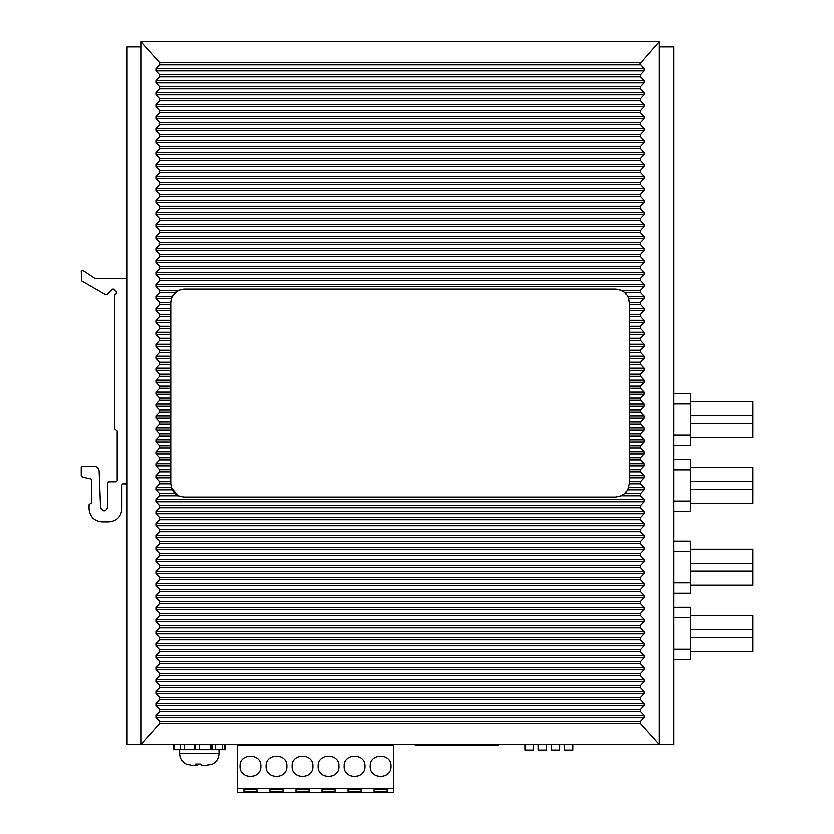 <?xml version="1.0" encoding="UTF-8"?>
<svg xmlns="http://www.w3.org/2000/svg" width="834" height="834" viewBox="0 0 834 834"><rect width="100%" height="100%" fill="white"/><g stroke="black" fill="none" stroke-linecap="round" stroke-linejoin="round"><path stroke-width="1.25" d="M659.058 46.902L673.643 46.902L673.643 744.46L659.058 744.46L640.22 723.391L159.94 723.391L159.899 721.295L156.208 717.417L156.208 715.28L159.867 711.433L159.867 709.296L156.208 705.449L156.208 703.302L159.867 699.465L159.867 697.318L156.208 693.471L156.208 691.334L159.867 687.487L159.867 685.35L156.208 681.503L156.208 679.356L159.867 675.519L159.867 673.372L156.208 669.525L156.208 667.388L159.867 663.541L159.867 661.404L156.208 657.557L156.208 655.409L159.867 651.573L159.867 649.425L156.208 645.579L156.208 643.441L159.867 639.595L159.867 637.457L156.208 633.611L156.208 631.463L159.867 627.627L159.867 625.479L156.208 621.632L156.208 619.495L159.867 615.648L159.867 613.511L156.208 609.664L156.208 607.517L159.867 603.68L159.867 601.533L156.208 597.697L156.208 595.549L159.867 591.702L159.867 589.565L156.208 585.718L156.208 583.581L159.867 579.734L159.867 577.587L156.208 573.75L156.208 571.603L159.867 567.756L159.867 565.619L156.208 561.772L156.208 559.635L159.867 555.788L159.867 553.64L156.208 549.804L156.208 547.657L159.867 543.81L159.867 541.673L156.208 537.826L156.208 535.689L159.867 531.842L159.867 529.694L156.208 525.858L156.208 523.71L159.867 519.863L159.867 517.726L156.208 513.88L156.208 511.742L159.867 507.896L159.867 505.748L156.208 501.912L156.208 499.764L159.867 495.917L159.867 493.78L156.208 489.933L172.377 489.933L171.033 484.179L171.033 301.981L171.814 297.54M178.695 496.042L184.043 497.189L615.857 497.189L621.528 495.917L624.739 493.78L627.689 489.933L629.128 483.949L629.128 308.194L643.952 308.194L640.303 304.358L640.303 302.21L643.952 298.363L643.952 296.226L640.303 292.38L640.303 290.242L643.952 286.396L643.952 284.248L640.303 280.412L640.303 278.264L643.952 274.417L643.952 272.28L640.303 268.433L640.303 266.296L643.952 262.449L643.952 260.302L640.303 256.465L640.303 254.318L643.952 250.471L643.952 248.334L640.303 244.487L640.303 242.35L643.952 238.503L643.952 236.356L640.303 232.519L640.303 230.372L643.952 226.535L643.952 224.388L640.303 220.541L640.303 218.404L643.952 214.557L643.952 212.409L640.303 208.573L640.303 206.425L643.952 202.589L643.952 200.441L640.303 196.595L640.303 194.458L643.952 190.611L643.952 188.474L640.303 184.627L640.303 182.479L643.952 178.643L643.952 176.495L640.303 172.648L640.303 170.511L643.952 166.664L643.952 164.527L640.303 160.681L640.303 158.533L643.952 154.697L643.952 152.549L640.303 148.702L640.303 146.565L643.952 142.718L643.952 140.581L640.303 136.734L640.303 134.587L643.952 130.75L643.952 128.603L640.303 124.756L640.303 122.619L643.952 118.772L643.952 116.635L640.303 112.788L640.303 110.641L643.952 106.804L643.952 104.657L640.303 100.81L640.303 98.673L643.952 94.826L643.952 92.689L640.303 88.842L640.303 86.694L643.952 82.858L643.952 80.71L640.303 76.864L640.303 74.726L643.952 70.88L643.952 68.742L639.803 63.801L659.058 41.7L659.058 744.46L127.049 744.46L127.049 46.902L141.102 46.902M643.952 308.194L643.952 310.342L629.128 310.342M629.128 320.173L643.952 320.173L640.303 316.326L640.303 314.189L643.952 310.342M643.952 320.173L643.952 322.31L629.128 322.31M629.128 332.141L643.952 332.141L640.303 328.304L640.303 326.157L643.952 322.31M643.952 332.141L643.952 334.288L629.128 334.288M629.128 338.135L640.303 338.135L643.952 334.288M640.303 338.135L640.303 340.272L629.128 340.272M629.128 350.103L640.303 350.103L643.952 346.256L643.952 344.119L640.303 340.272M640.303 350.103L640.303 352.25L629.128 352.25M629.128 368.065L643.952 368.065L640.303 364.218L640.303 362.081L643.952 358.234L643.952 356.087L640.303 352.25M643.952 368.065L643.952 370.202L629.128 370.202M629.128 380.033L643.952 380.033L640.303 376.197L640.303 374.049L643.952 370.202M643.952 380.033L643.952 382.18L629.128 382.18M629.128 392.011L643.952 392.011L640.303 388.164L640.303 386.027L643.952 382.18M643.952 392.011L643.952 394.148L629.128 394.148M629.128 397.995L640.303 397.995L643.952 394.148M640.303 397.995L640.303 400.143L629.128 400.143M629.128 409.963L640.303 409.963L643.952 406.127L643.952 403.979L640.303 400.143M640.303 409.963L640.303 412.111L629.128 412.111M629.128 427.925L643.952 427.925L640.303 424.089L640.303 421.941L643.952 418.095L643.952 415.957L640.303 412.111M643.952 427.925L643.952 430.073L629.128 430.073M629.128 439.904L643.952 439.904L640.303 436.057L640.303 433.909L643.952 430.073M643.952 439.904L643.952 442.041L629.128 442.041M629.128 457.856L640.303 457.856L643.952 454.019L643.952 451.872L640.303 448.025L640.303 445.888L643.952 442.041M640.303 457.856L640.303 460.003L629.128 460.003M629.128 469.834L640.303 469.834L643.952 465.987L643.952 463.85L640.303 460.003M640.303 469.834L640.303 471.971L629.128 471.971M627.679 489.954L628.555 487.796L643.952 487.796L640.303 483.949L640.303 481.802L643.952 477.965L643.952 475.818L640.303 471.971M643.952 487.796L643.952 489.933L627.689 489.933M640.22 723.391L640.272 721.295L643.952 717.417L643.952 715.28L640.303 711.433L640.303 709.296L643.952 705.449L643.952 703.302L640.303 699.465L640.303 697.318L643.952 693.471L643.952 691.334L640.303 687.487L640.303 685.35L643.952 681.503L643.952 679.356L640.303 675.519L640.303 673.372L643.952 669.525L643.952 667.388L640.303 663.541L640.303 661.404L643.952 657.557L643.952 655.409L640.303 651.573L640.303 649.425L643.952 645.579L643.952 643.441L640.303 639.595L640.303 637.457L643.952 633.611L643.952 631.463L640.303 627.627L640.303 625.479L643.952 621.632L643.952 619.495L640.303 615.648L640.303 613.511L643.952 609.664L643.952 607.517L640.303 603.68L640.303 601.533L643.952 597.697L643.952 595.549L640.303 591.702L640.303 589.565L643.952 585.718L643.952 583.581L640.303 579.734L640.303 577.587L643.952 573.75L643.952 571.603L640.303 567.756L640.303 565.619L643.952 561.772L643.952 559.635L640.303 555.788L640.303 553.64L643.952 549.804L643.952 547.657L640.303 543.81L640.303 541.673L643.952 537.826L643.952 535.689L640.303 531.842L640.303 529.694L643.952 525.858L643.952 523.71L640.303 519.863L640.303 517.726L643.952 513.88L643.952 511.742L640.303 507.896L640.303 505.748L643.952 501.912L643.952 499.764L640.303 495.917L640.303 493.78L643.952 489.933M659.058 41.7L141.102 41.7L141.102 744.46L159.94 723.391M172.377 489.933L175.265 493.78L178.434 495.917L171.543 487.796L156.208 487.796L156.208 489.933M156.208 487.796L159.867 483.949L159.867 481.802L156.208 477.965L156.208 475.818L159.867 471.971L171.033 471.971M171.033 469.834L159.867 469.834L159.867 471.971M159.867 469.834L156.208 465.987L156.208 463.85L159.867 460.003L171.033 460.003M171.033 457.856L159.867 457.856L159.867 460.003M159.867 457.856L156.208 454.019L156.208 451.872L159.867 448.025L159.867 445.888L156.208 442.041L171.033 442.041M171.033 439.904L156.208 439.904L156.208 442.041M156.208 439.904L159.867 436.057L159.867 433.909L156.208 430.073L171.033 430.073M171.033 427.925L156.208 427.925L156.208 430.073M156.208 427.925L159.867 424.089L159.867 421.941L156.208 418.095L156.208 415.957L159.867 412.111L171.033 412.111M171.033 409.963L159.867 409.963L159.867 412.111M159.867 409.963L156.208 406.127L156.208 403.979L159.867 400.143L171.033 400.143M171.033 397.995L159.867 397.995L159.867 400.143M159.867 397.995L156.208 394.148L171.033 394.148M171.033 392.011L156.208 392.011L156.208 394.148M156.208 392.011L159.867 388.164L159.867 386.027L156.208 382.18L171.033 382.18M171.033 380.033L156.208 380.033L156.208 382.18M156.208 380.033L159.867 376.197L159.867 374.049L156.208 370.202L171.033 370.202M171.033 368.065L156.208 368.065L156.208 370.202M156.208 368.065L159.867 364.218L159.867 362.081L156.208 358.234L156.208 356.087L159.867 352.25L171.033 352.25M171.033 350.103L159.867 350.103L159.867 352.25M159.867 350.103L156.208 346.256L156.208 344.119L159.867 340.272L171.033 340.272M171.033 338.135L159.867 338.135L159.867 340.272M159.867 338.135L156.208 334.288L171.033 334.288M171.033 332.141L156.208 332.141L156.208 334.288M156.208 332.141L159.867 328.304L159.867 326.157L156.208 322.31L171.033 322.31M171.033 320.173L156.208 320.173L156.208 322.31M156.208 320.173L159.867 316.326L159.867 314.189L156.208 310.342L171.033 310.342M171.033 308.194L156.208 308.194L156.208 310.342M156.208 308.194L159.867 304.358L159.867 302.21L156.208 298.363L156.208 296.226L159.867 292.38L175.265 292.38L171.543 298.363L156.208 298.363M156.208 296.226L172.377 296.226L178.413 290.253L184.043 288.971L178.434 290.242L159.867 290.242L159.867 292.38M159.867 290.242L156.208 286.396L156.208 284.248L159.867 280.412L159.867 278.264L156.208 274.417L156.208 272.28L159.867 268.433L159.867 266.296L156.208 262.449L156.208 260.302L159.867 256.465L159.867 254.318L156.208 250.471L156.208 248.334L159.867 244.487L159.867 242.35L156.208 238.503L156.208 236.356L159.867 232.519L159.867 230.372L156.208 226.535L156.208 224.388L159.867 220.541L159.867 218.404L156.208 214.557L156.208 212.409L159.867 208.573L159.867 206.425L156.208 202.589L156.208 200.441L159.867 196.595L159.867 194.458L156.208 190.611L156.208 188.474L159.867 184.627L159.867 182.479L156.208 178.643L156.208 176.495L159.867 172.648L159.867 170.511L156.208 166.664L156.208 164.527L159.867 160.681L159.867 158.533L156.208 154.697L156.208 152.549L159.867 148.702L159.867 146.565L156.208 142.718L156.208 140.581L159.867 136.734L159.867 134.587L156.208 130.75L156.208 128.603L159.867 124.756L159.867 122.619L156.208 118.772L156.208 116.635L159.867 112.788L159.867 110.641L156.208 106.804L156.208 104.657L159.867 100.81L159.867 98.673L156.208 94.826L156.208 92.689L159.867 88.842L159.867 86.694L156.208 82.858L156.208 80.71L159.867 76.864L159.867 74.726L156.208 70.88L156.208 68.742L159.899 64.864L159.94 62.769L141.102 41.7M184.043 288.971L616.117 288.971L621.726 290.242L624.906 292.38L627.783 296.226L629.128 302.21L640.303 302.21M178.434 290.242L175.265 292.38M629.128 483.949L640.303 483.949M629.128 308.194L629.128 302.21M640.303 493.78L624.739 493.78L621.528 495.917L640.303 495.917M621.466 290.117L624.906 292.38L640.303 292.38M627.783 296.226L643.952 296.226M628.346 297.54L629.128 301.981M578.9 744.46L519.238 744.46M533.447 744.877L533.447 750.079L525.118 750.079L525.118 744.877M546.624 744.877L546.624 750.079L538.295 750.079L538.295 744.877M559.843 744.877L559.843 750.079L551.514 750.079L551.514 744.877M573.01 744.877L573.01 750.079L564.681 750.079L564.681 744.877M673.643 541.287L690.291 541.287L690.291 582.924L673.643 582.924M690.291 551.691L673.643 551.691M673.643 607.392L690.291 607.392L690.291 649.04L673.643 649.04M690.291 617.806L673.643 617.806M690.291 549.356L752.768 549.356L752.768 563.409L690.291 563.409M690.291 615.461L752.768 615.461L752.768 629.524L690.291 629.524M752.768 629.524L752.768 637.332L690.291 637.332L752.768 637.332L752.768 651.385L690.291 651.385M752.768 563.409L752.768 571.217L690.291 571.217L752.768 571.217L752.768 585.27L690.291 585.27M690.291 649.04L690.291 659.454L673.643 659.454M690.291 582.924L690.291 593.339L673.643 593.339M673.643 393.439L690.291 393.439L690.291 435.087L673.643 435.087M690.291 403.854L673.643 403.854M673.643 459.555L690.291 459.555L690.291 501.203L673.643 501.203M690.291 469.969L673.643 469.969M690.291 401.508L752.768 401.508L752.768 415.572L690.291 415.572M690.291 467.624L752.768 467.624L752.768 481.677L690.291 481.677M752.768 481.677L752.768 489.485L690.291 489.485L752.768 489.485L752.768 503.548L690.291 503.548M752.768 415.572L752.768 423.38L690.291 423.38L752.768 423.38L752.768 437.433L690.291 437.433M690.291 501.203L690.291 511.617L673.643 511.617M690.291 435.087L690.291 445.502L673.643 445.502M498.523 744.46L498.523 745.502L415.228 745.502L415.228 744.46M173.618 744.46L173.618 749.662L173.378 744.46M180.592 744.46L180.592 749.662L173.618 749.662M174.827 749.662L174.827 744.46M184.554 744.46L184.554 749.662L179.883 749.662L179.883 753.571L218.925 753.571L218.925 749.662M184.45 749.662L184.45 744.46M184.554 749.662L194.76 749.662L194.76 744.46M194.76 749.662L195.823 749.662L195.823 744.46M199.712 744.46L199.712 749.662L195.823 749.662M199.712 749.662L199.952 744.46M199.952 749.662L210.7 749.662L210.7 744.46M211.888 744.46L211.888 749.662L210.7 749.662M211.888 749.662L215.141 749.662L215.141 744.46M222.324 744.46L222.324 749.662L215.141 749.662M222.324 749.662L224.325 749.662L224.325 744.46M225.43 744.46L225.43 749.662L224.325 749.662M218.925 753.571C218.737 758.304 216.569 761.796 212.42 764.059L206.54 765.278L201.421 765.278L200.994 764.059L195.802 764.059L196.23 765.278L191.862 765.278L186.389 764.059C182.239 761.796 180.071 758.304 179.883 753.571M202.506 765.278L206.947 765.278L212.326 764.059M192.268 765.278L197.387 765.278L197.814 764.059M196.303 765.278L196.292 764.059L196.23 765.278M393.523 744.46L393.523 792.3L237.356 792.3L237.356 744.46M373.997 789.433L373.997 791.518L373.997 789.433L387.018 789.433L387.018 791.518L387.018 789.433M387.018 791.518L373.997 791.518M360.986 791.518L360.986 789.433L360.986 791.518L347.976 791.518L347.976 789.433L347.976 791.518M347.976 789.433L360.986 789.433M334.955 791.518L334.955 789.433L334.955 791.518L321.945 791.518L321.945 789.433L321.945 791.518M321.945 789.433L334.955 789.433M308.934 791.518L308.934 789.433L308.934 791.518L295.914 791.518L295.914 789.433L295.914 791.518M295.914 789.433L308.934 789.433M282.903 791.518L282.903 789.433L282.903 791.518L269.893 791.518L269.893 789.433L269.893 791.518M269.893 789.433L282.903 789.433M256.872 791.518L256.872 789.433L256.872 791.518L243.862 791.518L243.862 789.433L243.862 791.518M243.862 789.433L256.872 789.433M393.523 788.651L237.356 788.651M393.523 745.189L237.356 745.189M344.067 766.269C343.42 752.841 365.532 752.841 364.896 766.269C365.532 779.707 343.42 779.707 344.067 766.269M370.098 766.269C369.452 752.841 391.563 752.841 390.917 766.269C391.563 779.707 369.452 779.707 370.098 766.269M239.952 766.269C239.316 752.841 261.428 752.841 260.781 766.269C261.428 779.707 239.316 779.707 239.952 766.269M286.802 766.269C287.449 779.707 265.337 779.707 265.983 766.269C265.337 752.841 287.449 752.841 286.802 766.269M312.833 766.269C313.48 779.707 291.368 779.707 292.015 766.269C291.368 752.841 313.48 752.841 312.833 766.269M338.865 766.269C339.511 779.707 317.4 779.707 318.046 766.269C317.4 752.841 339.511 752.841 338.865 766.269M378.949 745.189L378.949 744.46M371.14 745.189L371.14 744.46M251.931 744.46L251.931 745.189M259.739 745.189L259.739 744.46M89.05 478.82L82.013 476.944L81.232 475.933L81.232 467.363L82.274 466.321L93.929 466.321C96.994 466.602 98.735 468.281 99.131 471.325L100.518 507.593C103.02 512.149 105.438 512.107 107.784 507.458L107.784 482.98L108.827 481.937L116.114 481.937L117.156 480.895L117.156 430.928L114.55 428.843L114.55 295.403L116.489 293.099L116.489 291.598L113.841 289.012L112.371 289.033L107.054 294.496L105.782 294.673L81.753 280.787L81.232 271.154L82.868 270.289L95.097 278.4L126.007 278.4L127.049 279.442L127.049 482.98L126.007 484.022L122.879 484.022L121.837 485.065L121.837 509.011C121.066 516.913 116.729 521.25 108.827 522.021L102.061 522.021C94.159 521.25 89.822 516.913 89.05 509.011L89.05 504.841L91.646 502.766L91.646 479.863L90.604 478.82L89.05 478.82M114.55 295.403L114.873 294.642M90.604 503.809L91.646 502.766M640.272 721.295L159.899 721.295M643.952 717.417L156.208 717.417M643.952 715.28L156.208 715.28M640.303 711.433L159.867 711.433M640.303 709.296L159.867 709.296M643.952 705.449L156.208 705.449M643.952 703.302L156.208 703.302M640.303 699.465L159.867 699.465M640.303 697.318L159.867 697.318M643.952 693.471L156.208 693.471M643.952 691.334L156.208 691.334M640.303 687.487L159.867 687.487M640.303 685.35L159.867 685.35M643.952 681.503L156.208 681.503M643.952 679.356L156.208 679.356M640.303 675.519L159.867 675.519M640.303 673.372L159.867 673.372M643.952 669.525L156.208 669.525M643.952 667.388L156.208 667.388M640.303 663.541L159.867 663.541M640.303 661.404L159.867 661.404M643.952 657.557L156.208 657.557M643.952 655.409L156.208 655.409M640.303 651.573L159.867 651.573M640.303 649.425L159.867 649.425M643.952 645.579L156.208 645.579M643.952 643.441L156.208 643.441M640.303 639.595L159.867 639.595M640.303 637.457L159.867 637.457M643.952 633.611L156.208 633.611M643.952 631.463L156.208 631.463M640.303 627.627L159.867 627.627M640.303 625.479L159.867 625.479M643.952 621.632L156.208 621.632M643.952 619.495L156.208 619.495M640.303 615.648L159.867 615.648M640.303 613.511L159.867 613.511M643.952 609.664L156.208 609.664M643.952 607.517L156.208 607.517M640.303 603.68L159.867 603.68M640.303 601.533L159.867 601.533M643.952 597.697L156.208 597.697M643.952 595.549L156.208 595.549M640.303 591.702L159.867 591.702M640.303 589.565L159.867 589.565M643.952 585.718L156.208 585.718M643.952 583.581L156.208 583.581M640.303 579.734L159.867 579.734M640.303 577.587L159.867 577.587M643.952 573.75L156.208 573.75M643.952 571.603L156.208 571.603M640.303 567.756L159.867 567.756M640.303 565.619L159.867 565.619M643.952 561.772L156.208 561.772M643.952 559.635L156.208 559.635M640.303 555.788L159.867 555.788M640.303 553.64L159.867 553.64M643.952 549.804L156.208 549.804M643.952 547.657L156.208 547.657M640.303 543.81L159.867 543.81M640.303 541.673L159.867 541.673M643.952 537.826L156.208 537.826M643.952 535.689L156.208 535.689M640.303 531.842L159.867 531.842M640.303 529.694L159.867 529.694M643.952 525.858L156.208 525.858M643.952 523.71L156.208 523.71M640.303 519.863L159.867 519.863M640.303 517.726L159.867 517.726M643.952 513.88L156.208 513.88M643.952 511.742L156.208 511.742M640.303 507.896L159.867 507.896M640.303 505.748L159.867 505.748M643.952 501.912L156.208 501.912M643.952 499.764L156.208 499.764M643.952 284.248L156.208 284.248M643.952 286.396L156.208 286.396M640.303 280.412L159.867 280.412M640.303 278.264L159.867 278.264M643.952 274.417L156.208 274.417M643.952 272.28L156.208 272.28M640.303 268.433L159.867 268.433M640.303 266.296L159.867 266.296M643.952 262.449L156.208 262.449M643.952 260.302L156.208 260.302M640.303 256.465L159.867 256.465M640.303 254.318L159.867 254.318M643.952 250.471L156.208 250.471M643.952 248.334L156.208 248.334M640.303 244.487L159.867 244.487M640.303 242.35L159.867 242.35M643.952 238.503L156.208 238.503M643.952 236.356L156.208 236.356M640.303 232.519L159.867 232.519M640.303 230.372L159.867 230.372M643.952 226.535L156.208 226.535M643.952 224.388L156.208 224.388M640.303 220.541L159.867 220.541M640.303 218.404L159.867 218.404M643.952 214.557L156.208 214.557M643.952 212.409L156.208 212.409M640.303 208.573L159.867 208.573M640.303 206.425L159.867 206.425M643.952 202.589L156.208 202.589M643.952 200.441L156.208 200.441M640.303 196.595L159.867 196.595M640.303 194.458L159.867 194.458M643.952 190.611L156.208 190.611M643.952 188.474L156.208 188.474M640.303 184.627L159.867 184.627M640.303 182.479L159.867 182.479M643.952 178.643L156.208 178.643M643.952 176.495L156.208 176.495M640.303 172.648L159.867 172.648M640.303 170.511L159.867 170.511M643.952 166.664L156.208 166.664M643.952 164.527L156.208 164.527M640.303 160.681L159.867 160.681M640.303 158.533L159.867 158.533M643.952 154.697L156.208 154.697M643.952 152.549L156.208 152.549M640.303 148.702L159.867 148.702M640.303 146.565L159.867 146.565M643.952 142.718L156.208 142.718M643.952 140.581L156.208 140.581M640.303 136.734L159.867 136.734M640.303 134.587L159.867 134.587M643.952 130.75L156.208 130.75M643.952 128.603L156.208 128.603M640.303 124.756L159.867 124.756M640.303 122.619L159.867 122.619M643.952 118.772L156.208 118.772M643.952 116.635L156.208 116.635M640.303 112.788L159.867 112.788M640.303 110.641L159.867 110.641M643.952 106.804L156.208 106.804M643.952 104.657L156.208 104.657M640.303 100.81L159.867 100.81M640.303 98.673L159.867 98.673M643.952 94.826L156.208 94.826M643.952 92.689L156.208 92.689M640.303 88.842L159.867 88.842M640.303 86.694L159.867 86.694M643.952 82.858L156.208 82.858M643.952 80.71L156.208 80.71M640.303 76.864L159.867 76.864M640.303 74.726L159.867 74.726M643.952 70.88L156.208 70.88M643.952 68.742L156.208 68.742M640.272 64.864L159.899 64.864M640.22 62.769L159.94 62.769M640.303 290.242L621.726 290.242M178.434 495.917L159.867 495.917M171.033 302.21L159.867 302.21M159.867 304.358L171.033 304.358M171.033 314.189L159.867 314.189M159.867 316.326L171.033 316.326M171.033 326.157L159.867 326.157M159.867 328.304L171.033 328.304M171.033 344.119L156.208 344.119M156.208 346.256L171.033 346.256M171.033 356.087L156.208 356.087M156.208 358.234L171.033 358.234M171.033 362.081L159.867 362.081M159.867 364.218L171.033 364.218M171.033 374.049L159.867 374.049M159.867 376.197L171.033 376.197M171.033 386.027L159.867 386.027M159.867 388.164L171.033 388.164M171.033 403.979L156.208 403.979M156.208 406.127L171.033 406.127M171.033 415.957L156.208 415.957M156.208 418.095L171.033 418.095M171.033 421.941L159.867 421.941M159.867 424.089L171.033 424.089M171.033 433.909L159.867 433.909M159.867 436.057L171.033 436.057M171.033 445.888L159.867 445.888M159.867 448.025L171.033 448.025M171.033 451.872L156.208 451.872M156.208 454.019L171.033 454.019M171.033 463.85L156.208 463.85M156.208 465.987L171.033 465.987M171.033 475.818L156.208 475.818M156.208 477.965L171.033 477.965M171.033 481.802L159.867 481.802M171.033 483.949L159.867 483.949M175.265 493.78L159.867 493.78M629.128 481.802L640.303 481.802M643.952 477.965L629.128 477.965M629.128 475.818L643.952 475.818M643.952 465.987L629.128 465.987M629.128 463.85L643.952 463.85M643.952 454.019L629.128 454.019M629.128 451.872L643.952 451.872M640.303 448.025L629.128 448.025M629.128 445.888L640.303 445.888M640.303 436.057L629.128 436.057M629.128 433.909L640.303 433.909M640.303 424.089L629.128 424.089M629.128 421.941L640.303 421.941M643.952 418.095L629.128 418.095M629.128 415.957L643.952 415.957M643.952 406.127L629.128 406.127M629.128 403.979L643.952 403.979M640.303 388.164L629.128 388.164M629.128 386.027L640.303 386.027M640.303 376.197L629.128 376.197M629.128 374.049L640.303 374.049M640.303 364.218L629.128 364.218M629.128 362.081L640.303 362.081M643.952 358.234L629.128 358.234M629.128 356.087L643.952 356.087M643.952 346.256L629.128 346.256M629.128 344.119L643.952 344.119M640.303 328.304L629.128 328.304M629.128 326.157L640.303 326.157M640.303 316.326L629.128 316.326M629.128 314.189L640.303 314.189M640.303 304.358L629.128 304.358M643.952 298.363L628.617 298.363M197.324 765.278L197.324 764.059"/></g></svg>
